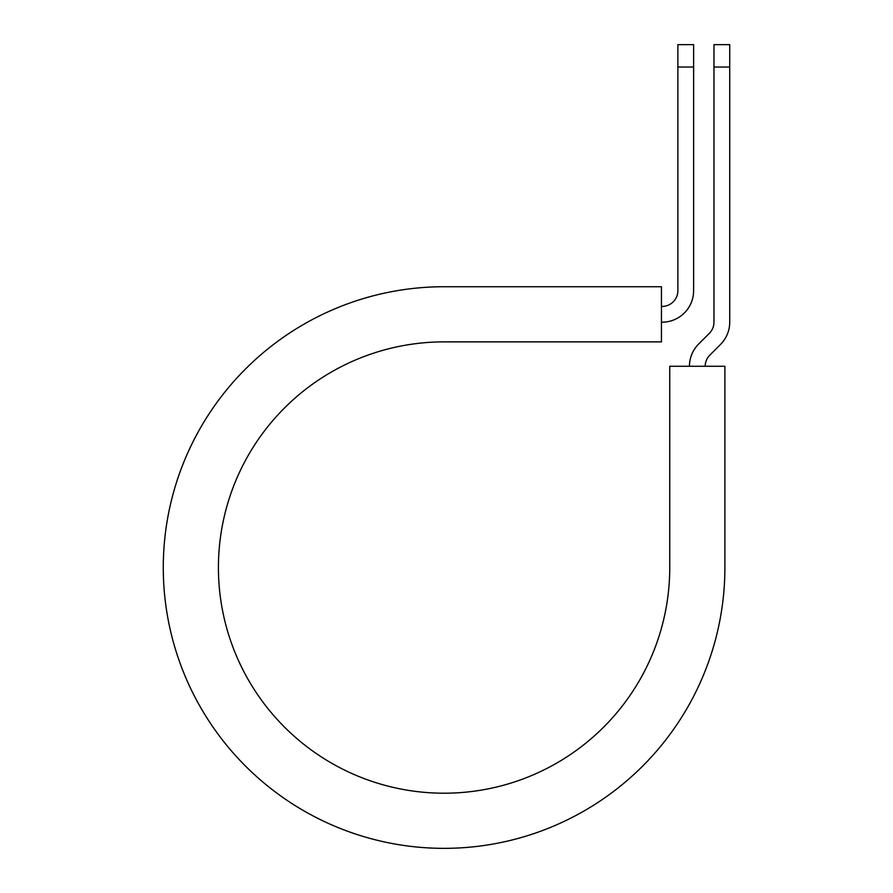 <?xml version="1.0" encoding="UTF-8"?>
<svg xmlns="http://www.w3.org/2000/svg" width="893" height="893" viewBox="0 0 893 893"><rect width="100%" height="100%" fill="white"/><g stroke="black" fill="none" stroke-linecap="round" stroke-linejoin="round"><path stroke-width="1.34" d="M677.865 67.042L677.865 44.65L693.615 44.65L693.615 67.042L677.865 67.042L677.865 290.671A15.75 15.75 0 0 1 662.104 306.422L661.445 306.422M693.615 67.042L693.615 290.671A31.512 31.512 0 0 1 662.104 322.183L661.445 322.183M705.202 366.275A15.75 15.75 0 0 1 709.823 355.135L720.495 344.464A31.512 31.512 0 0 0 729.726 322.183L729.726 44.65L713.965 44.65L713.965 322.183A15.75 15.75 0 0 1 709.355 333.323L698.672 343.995A31.512 31.512 0 0 0 689.452 366.275M729.726 67.042L713.965 67.042M444.089 286.731L661.445 286.731L661.445 341.874L444.089 341.874A225.661 225.661 0 0 0 218.417 567.535A225.661 225.661 0 0 0 444.089 793.207A225.661 225.661 0 0 0 669.75 567.535L669.75 366.275L724.893 366.275L724.893 567.535A280.815 280.815 0 0 1 444.089 848.35A280.815 280.815 0 0 1 163.274 567.535A280.815 280.815 0 0 1 444.089 286.731"/></g></svg>
